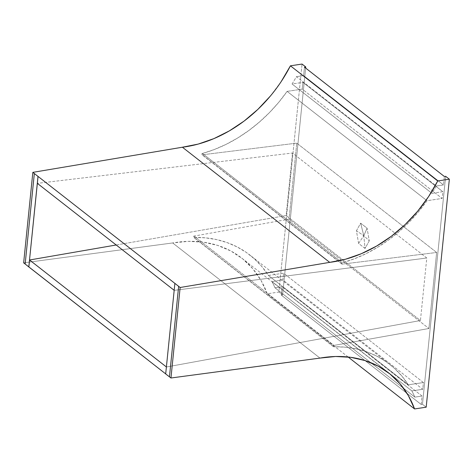 <?xml version="1.0" encoding="UTF-8"?>
<svg xmlns="http://www.w3.org/2000/svg" width="473" height="473" viewBox="0 0 473 473"><rect width="100%" height="100%" fill="white"/><g stroke="black" fill="none" stroke-linecap="round" stroke-linejoin="round"><path stroke-width="0.35" stroke-dasharray="2.37 1.77" d="M436.644 252.47L296.76 143.13L289.038 219.159L428.922 328.504L436.644 252.47L296.76 143.13L202.349 154.789L342.233 264.129L436.644 252.47L428.922 328.504L333.973 345.408L194.096 236.068L289.038 219.159L428.922 328.504L333.973 345.408L333.288 346.141L333.778 346.762A133.835 103.321 -52 0 1 389.847 364.452A133.835 103.321 -52 0 1 408.3 384.815L423.436 382.533L283.552 273.187L282.866 279.945L422.75 389.285L423.436 382.533L283.552 273.187L268.422 275.469L408.3 384.815L268.422 275.469A133.835 103.321 128 0 0 249.969 255.113A133.835 103.321 128 0 0 193.895 237.422L333.778 346.762L345.284 347.176L356.382 348.903L366.959 351.918L376.898 356.199L386.098 361.691L394.452 368.343L401.879 376.076L408.3 384.815L423.436 382.533L422.75 389.285L411.865 390.923A133.835 103.321 -52 0 1 414.856 397.125L422.064 396.037L282.18 286.697L281.323 295.14L421.207 404.48L422.064 396.037L282.18 286.697L274.973 287.785L414.856 397.125L274.973 287.785A133.835 103.321 128 0 0 271.987 281.583L411.865 390.923L271.987 281.583L282.866 279.945L422.75 389.285L411.865 390.923A133.835 103.321 -52 0 1 414.856 397.125L422.064 396.037L421.207 404.48L422.478 404.285L426.191 407.188L422.478 404.285L445.637 176.305L422.478 404.285L421.207 404.48L281.323 295.14L282.18 286.697L274.973 287.785A133.835 103.321 128 0 0 271.987 281.583L282.866 279.945L283.552 273.187L268.422 275.469L262.001 266.737L254.575 259.003L246.214 252.351L237.014 246.859L227.075 242.578L216.498 239.563L205.4 237.836L193.895 237.422L193.41 236.802L194.096 236.068L289.038 219.159L296.76 143.13L202.349 154.789L201.794 154.239L202.426 153.453A133.835 103.321 128 0 0 287.117 91.384L427.001 200.723A133.835 103.321 -52 0 1 342.31 262.793L202.426 153.453L214.375 149.498L226.177 144.318L237.7 137.968L248.833 130.507L259.452 122.028L269.444 112.609L278.698 102.357L287.117 91.384L302.253 89.101L442.131 198.441L442.817 191.689L302.939 82.349L302.253 89.101L442.131 198.441L427.001 200.723L287.117 91.384L302.253 89.101L302.939 82.349L292.054 83.987L431.938 193.333L442.817 191.689L302.939 82.349L292.054 83.987A133.835 103.321 128 0 0 296.417 76.679L436.295 186.025A133.835 103.321 -52 0 1 431.938 193.333L292.054 83.987A133.835 103.321 128 0 0 296.417 76.679L303.625 75.597L443.503 184.937L444.36 176.494L443.503 184.937L436.295 186.025L296.417 76.679L303.625 75.597L443.503 184.937L436.295 186.025A133.835 103.321 -52 0 1 431.938 193.333L442.817 191.689L442.131 198.441L427.001 200.723L418.575 211.703L409.322 221.949L399.336 231.368L388.717 239.852L377.584 247.308L366.055 253.658L354.253 258.837L342.31 262.793L341.677 263.579L342.233 264.129L436.644 252.47M369.271 240.84L365.026 248.461L358.599 243.435L356.411 230.789L360.657 223.173L367.083 228.199L369.271 240.84L363.802 235.672L367.083 228.199L369.271 240.84L365.026 248.461L363.802 235.672L369.271 240.84M304.482 67.154L303.625 75.597L304.482 67.154M426.788 258.004L292.491 153.027L37.349 183.358L292.491 153.027L426.788 258.004L420.432 320.528L166.449 366.995L420.432 320.528L286.141 215.552L420.432 320.528L426.788 258.004L174.23 290.357L426.788 258.004M174.182 290.316L174.933 283.428L174.182 290.316M116.198 244.99L286.141 215.552L292.491 153.027L286.141 215.552L116.198 244.99M25.152 264.023L28.865 266.926L25.152 264.023M165.692 373.883L169.458 376.827L165.745 373.918L166.449 366.995L165.745 373.918L169.458 376.827L165.692 373.883M23.65 262.852L172.675 242.951L188.307 241.348L203.431 242.176L217.728 245.422L230.895 251.009L242.661 258.826L252.777 268.705L261.043 280.442L267.269 293.798L278.887 292.042L302.046 64.056L278.887 292.042L282.6 294.945L281.323 295.14L282.6 294.945L278.887 292.042L267.269 293.798A126.421 97.598 128 0 0 241.685 258.051A126.421 97.598 128 0 0 172.675 242.951L319.985 358.096L172.675 242.951L23.65 262.852M281.252 81.486L270.308 96.125M348.128 357.003L267.269 293.798L348.128 357.003M305.647 68.065L282.6 294.945L305.647 68.065M342.233 264.129A0.739 0.574 -52 0 1 342.31 262.793L202.426 153.453A0.739 0.574 128 0 0 202.349 154.789L342.233 264.129M333.778 346.762A0.739 0.574 -52 0 1 333.973 345.408L194.096 236.068A0.739 0.574 128 0 0 193.895 237.422L333.778 346.762M365.026 248.461L358.599 243.435L363.802 235.672L365.026 248.461M358.599 243.435L356.411 230.789L363.802 235.672L358.599 243.435M356.411 230.789L360.657 223.173L363.802 235.672L356.411 230.789M360.657 223.173L367.083 228.199L363.802 235.672L360.657 223.173M389.847 364.452L249.969 255.113M241.685 258.051L388.995 373.197M341.861 264.035L201.983 154.695M333.465 346.662L193.587 237.322"/><path stroke-width="0.71" d="M270.308 96.125L257.838 109.411L244.092 121.076L229.364 130.873L213.956 138.595L198.193 144.082L182.401 147.221L329.705 262.361L180.148 287.501L329.705 262.361L345.497 259.228L361.26 253.741L376.668 246.019L391.396 236.222L405.142 224.557L417.618 211.271L428.556 196.632L437.732 180.958L449.35 179.202L426.191 407.188L414.573 408.944A126.421 97.598 -52 0 0 388.995 373.197A126.421 97.598 -52 0 0 319.985 358.096L170.954 377.998L165.686 373.93L169.458 376.827L178.646 286.325L174.933 283.428L180.148 287.501L170.954 377.998L319.985 358.096L335.617 356.494L350.735 357.322L365.032 360.568L378.199 366.149L389.965 373.966L400.087 383.851L408.347 395.588L414.573 408.944L426.191 407.188L449.35 179.202L445.637 176.305L444.36 176.494L304.482 67.154L305.759 66.959L302.046 64.056L290.428 65.812L437.732 180.958A126.421 97.598 -52 0 1 329.705 262.361L182.401 147.221A126.421 97.598 128 0 0 290.428 65.812L437.732 180.958L449.35 179.202L445.637 176.305L444.36 176.494L304.482 67.154L305.759 66.959L305.647 68.065L305.759 66.959L302.046 64.056L290.428 65.812L281.252 81.486M37.349 183.358L174.182 290.316L37.349 183.358L38.053 176.429L34.34 173.526L38.053 176.429L37.349 183.358M166.395 366.953L29.568 259.996L116.198 244.99L29.568 259.996L28.865 266.926L165.692 373.883L28.806 266.938L38.053 176.429L34.34 173.526L38 176.435L28.806 266.938L25.152 264.023L28.865 266.926L29.568 259.996L166.395 366.953M178.646 286.325L34.34 173.526L25.152 264.023L23.65 262.852L25.152 264.023L34.34 173.526L178.646 286.325L169.458 376.827L170.954 377.998L180.148 287.501L178.646 286.325M174.88 283.433L165.686 373.93L174.88 283.433M182.401 147.221L32.844 172.355L34.34 173.526L32.844 172.355L23.65 262.852L32.844 172.355L182.401 147.221M414.573 408.944L348.128 357.003L414.573 408.944"/></g></svg>

